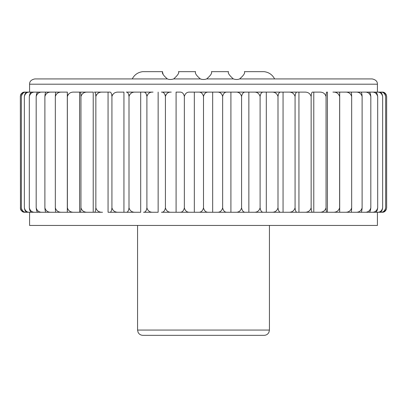 <?xml version="1.0" encoding="UTF-8"?>
<svg xmlns="http://www.w3.org/2000/svg" width="407" height="407" viewBox="0 0 407 407"><rect width="100%" height="100%" fill="white"/><g stroke="black" fill="none" stroke-linecap="round" stroke-linejoin="round"><path stroke-width="0.61" d="M20.843 209.885L20.35 207.86C21.022 210.938 22.512 212.403 24.817 212.256L28.5 212.256M28.5 92.109L24.817 92.109C22.512 91.957 21.022 93.422 20.35 96.505L20.462 208.852C20.528 208.776 20.33 211.335 24.746 212.256M233.303 78.922C229.146 75.163 227.559 72.746 228.556 71.668L211.411 71.668C212.296 73.026 210.709 75.443 206.664 78.922C204.548 79.665 202.442 79.665 200.336 78.922L173.697 78.922C171.296 79.665 169.19 79.665 167.369 78.922L34.854 78.922C29.411 80.026 29.599 83.343 29.579 84.198L377.421 84.198C377.401 83.343 377.589 80.026 372.146 78.922L239.631 78.922C237.81 79.665 235.704 79.665 233.303 78.922L206.664 78.922M274.608 78.922C272.39 74.725 268.925 72.309 264.224 71.668L244.378 71.668C245.284 72.97 243.701 75.387 239.631 78.922M173.697 78.922C177.859 75.163 179.441 72.746 178.444 71.668L195.589 71.668C194.714 73.036 196.296 75.453 200.336 78.922L201.358 79.284M167.369 78.922C163.304 75.407 161.721 72.985 162.622 71.668L142.628 71.668C137.927 72.309 134.468 74.725 132.244 78.922M162.673 72.588L163.115 74.425M386.157 94.48L386.65 96.505L386.65 207.86L386.09 210.007L382.254 212.256L378.5 212.256M165.42 207.86C166.3 210.938 168.249 212.403 171.266 212.256L161.437 212.256C163.492 212.403 164.82 210.938 165.42 207.86L165.42 96.505C164.82 93.422 163.492 91.957 161.437 92.109L171.266 92.109C168.249 91.957 166.3 93.422 165.42 96.505L165.934 94.689M129.004 207.86C129.97 210.938 132.107 212.403 135.414 212.256L126.231 212.256C127.666 212.403 128.587 210.938 129.004 207.86L129.004 96.505C128.587 93.422 127.666 91.957 126.231 92.109L153.063 92.109C149.883 91.957 147.833 93.422 146.902 96.505C146.393 93.422 145.258 91.957 143.503 92.109L135.414 92.109C132.107 91.957 129.97 93.422 129.004 96.505L129.767 94.414M111.925 207.86C111.604 210.938 110.902 212.403 109.809 212.256L108.059 212.256L108.059 92.109L102.539 92.109L109.809 92.109C110.902 91.957 111.604 93.422 111.925 96.505L111.925 207.86C112.917 210.938 115.11 212.403 118.508 212.256L109.809 212.256L126.231 212.256L123.942 212.256L123.942 92.109L118.508 92.109C115.11 91.957 112.917 93.422 111.925 96.505L112.759 94.348M96.724 94.312L95.849 96.505C95.63 93.422 95.152 91.957 94.409 92.109L102.539 92.109C99.084 91.957 96.856 93.422 95.849 96.505L95.849 207.86C96.856 210.938 99.084 212.403 102.539 212.256L93.218 212.256L93.218 92.109L87.673 92.109C84.203 91.957 81.96 93.422 80.947 96.505L80.947 207.86C81.96 210.938 84.198 212.403 87.673 212.256L79.589 212.256L79.589 92.109L74.074 92.109C70.625 91.957 68.396 93.422 67.394 96.505L68.269 94.312M146.902 207.86C147.827 210.938 149.883 212.403 153.063 212.256L143.503 212.256C145.258 212.403 146.393 210.938 146.902 207.86L146.902 96.505L147.222 95.101M382.254 212.256L382.183 212.256C384.488 212.403 385.978 210.938 386.65 207.86M382.254 92.109L385.872 94.007L386.65 96.505C385.978 93.422 384.488 91.957 382.183 92.109L378.5 92.109M385.648 96.505C384.9 93.422 383.246 91.957 380.677 92.109L381.73 92.109C383.75 91.957 385.058 93.422 385.648 96.505L385.648 207.86C385.058 210.938 383.75 212.403 381.73 212.256L376.582 212.256M380.677 212.256C383.241 212.403 384.9 210.938 385.648 207.86M376.582 92.109L380.677 92.109M382.646 96.505C381.832 93.422 380.031 91.957 377.233 92.109L379.324 92.109C381.038 91.957 382.148 93.422 382.646 96.505L382.646 207.86C382.148 210.938 381.038 212.403 379.324 212.256L171.266 212.256L176.089 212.256L176.089 92.109L179.828 92.109C182.163 91.957 183.674 93.422 184.356 96.505L184.356 207.86C185.175 210.938 186.996 212.403 189.82 212.256M377.233 212.256C380.031 212.403 381.832 210.938 382.646 207.86M319.327 212.256C322.797 212.403 325.04 210.938 326.053 207.86L326.053 96.505C326.165 93.422 326.414 91.957 326.796 92.109L327.411 92.109L327.411 212.256L332.926 212.256C336.375 212.403 338.604 210.938 339.606 207.86L339.652 92.109L377.233 92.109M377.686 96.505C376.816 93.422 374.883 91.957 371.886 92.109L374.989 92.109C376.383 91.957 377.279 93.422 377.686 96.505L377.686 207.86C377.279 210.938 376.383 212.403 374.989 212.256L367.099 212.256M371.886 212.256C374.878 212.403 376.816 210.938 377.686 207.86M367.099 92.109L371.886 92.109M370.818 96.505C369.897 93.422 367.852 91.957 364.692 92.109L368.778 92.109C369.831 91.957 370.507 93.422 370.818 96.505L370.818 207.86C370.507 210.938 369.831 212.403 368.778 212.256L359.64 212.256M364.692 212.256C367.852 212.403 369.897 210.938 370.818 207.86M359.64 92.109L364.692 92.109M362.113 96.505C361.151 93.422 359.025 91.957 355.733 92.109L360.755 92.109C361.457 91.957 361.909 93.422 362.113 96.505L362.113 207.86C361.909 210.938 361.457 212.403 360.755 212.256L350.468 212.256M355.733 212.256C359.025 212.403 361.151 210.938 362.113 207.86M350.468 92.109L355.733 92.109M351.673 96.505C350.681 93.422 348.494 91.957 345.105 92.109L351.012 92.109C351.353 91.957 351.572 93.422 351.673 96.505L351.673 207.86C351.572 210.938 351.353 212.403 351.012 212.256L339.652 212.256L339.606 207.86M345.105 92.109L339.687 92.109L339.687 212.256M345.105 212.256C348.494 212.403 350.681 210.938 351.673 207.86M339.606 96.505C338.604 93.422 336.375 91.957 332.926 92.109L339.652 92.109L332.926 92.109M326.053 207.86C326.165 210.938 326.414 212.403 326.796 212.256L313.782 212.256L313.782 92.109L319.327 92.109C322.802 91.957 325.04 93.422 326.053 96.505M319.327 92.109L312.591 92.109C311.848 91.957 311.37 93.422 311.152 96.505L311.152 207.86C311.37 210.938 311.848 212.403 312.591 212.256L298.942 212.256L298.942 92.109L304.461 92.109C307.916 91.957 310.144 93.422 311.152 96.505M304.461 212.256C307.916 212.403 310.144 210.938 311.152 207.86M304.461 92.109L297.191 92.109C296.098 91.957 295.396 93.422 295.075 96.505L295.075 207.86C295.396 210.938 296.098 212.403 297.191 212.256L280.769 212.256C279.334 212.403 278.413 210.938 277.996 207.86L277.996 96.505C277.03 93.422 274.893 91.957 271.586 92.109L263.497 92.109C261.742 91.957 260.607 93.422 260.098 96.505L260.098 207.86C260.607 210.938 261.742 212.403 263.497 212.256L271.586 212.256C274.893 212.403 277.03 210.938 277.996 207.86M295.075 96.505C294.083 93.422 291.89 91.957 288.492 92.109L297.191 92.109L280.769 92.109L283.058 92.109L283.058 212.256M288.492 212.256C291.89 212.403 294.083 210.938 295.075 207.86M283.058 92.109L288.492 92.109M260.098 96.505C259.173 93.422 257.117 91.957 253.937 92.109L280.769 92.109C279.334 91.957 278.413 93.422 277.996 96.505M266.3 92.109L266.3 212.256M248.855 92.109L253.937 92.109L245.563 92.109L248.855 92.109L248.855 212.256M241.58 96.505C240.7 93.422 238.751 91.957 235.734 92.109L245.563 92.109C243.508 91.957 242.18 93.422 241.58 96.505L241.58 207.86C242.18 210.938 243.508 212.403 245.563 212.256L253.937 212.256C257.117 212.403 259.167 210.938 260.098 207.86M217.18 212.256C219.999 212.403 221.82 210.938 222.644 207.86L222.644 96.505C223.326 93.422 224.837 91.957 227.172 92.109L230.911 92.109L230.911 212.256L235.734 212.256C238.751 212.403 240.7 210.938 241.58 207.86M230.911 92.109L235.734 92.109L230.911 92.109M222.644 207.86C223.326 210.938 224.837 212.403 227.172 212.256L208.526 212.256C205.932 212.403 204.258 210.938 203.5 207.86L203.5 96.505C202.742 93.422 201.068 91.957 198.474 92.109L189.82 92.109C187.001 91.957 185.18 93.422 184.356 96.505M222.644 96.505C221.825 93.422 220.004 91.957 217.18 92.109L227.172 92.109L208.526 92.109L212.673 92.109L212.673 212.256M212.673 92.109L217.18 92.109M189.82 92.109L208.526 92.109C205.932 91.957 204.258 93.422 203.5 96.505M194.327 92.109L194.327 212.256M184.356 207.86C183.674 210.938 182.163 212.403 179.828 212.256L198.474 212.256C201.068 212.403 202.742 210.938 203.5 207.86M158.145 92.109L158.145 212.256L153.063 212.256L158.145 212.256M140.7 92.109L140.7 212.256L135.414 212.256L140.7 212.256M123.942 92.109L118.508 92.109M123.942 212.256L118.508 212.256M95.849 207.86C95.63 210.938 95.152 212.403 94.409 212.256L102.539 212.256M93.218 92.109L80.204 92.109C80.586 91.957 80.835 93.422 80.947 96.505M93.218 212.256L87.673 212.256L93.218 212.256M55.327 207.86C56.319 210.938 58.506 212.403 61.895 212.256L55.988 212.256C55.647 212.403 55.428 210.938 55.327 207.86L55.327 96.505C56.319 93.422 58.506 91.957 61.895 92.109L67.348 92.109L67.394 207.86C68.396 210.938 70.625 212.403 74.074 212.256L80.204 212.256C80.586 212.403 80.835 210.938 80.947 207.86M74.074 92.109L87.673 92.109M79.589 212.256L61.895 212.256M24.354 207.86C25.168 210.938 26.969 212.403 29.767 212.256L27.676 212.256C25.962 212.403 24.852 210.938 24.354 207.86L24.354 96.505C25.168 93.422 26.969 91.957 29.767 92.109L67.313 92.109L67.313 212.256M29.767 212.256L67.348 212.256L67.394 207.86M55.327 96.505C55.428 93.422 55.647 91.957 55.988 92.109L61.895 92.109M56.532 92.109L51.267 92.109C47.975 91.957 45.849 93.422 44.887 96.505L44.887 207.86C45.849 210.938 47.975 212.403 51.267 212.256L46.245 212.256C45.543 212.403 45.091 210.938 44.887 207.86M56.532 212.256L51.267 212.256M44.887 96.505C45.091 93.422 45.543 91.957 46.245 92.109L51.267 92.109M47.36 92.109L42.308 92.109C39.148 91.957 37.103 93.422 36.182 96.505L36.182 207.86C37.103 210.938 39.148 212.403 42.308 212.256L38.222 212.256C37.169 212.403 36.493 210.938 36.182 207.86M47.36 212.256L42.308 212.256M36.182 96.505C36.493 93.422 37.169 91.957 38.222 92.109L42.308 92.109M39.901 92.109L35.114 92.109C32.122 91.957 30.184 93.422 29.314 96.505L29.314 207.86C30.184 210.938 32.117 212.403 35.114 212.256L32.011 212.256C30.617 212.403 29.721 210.938 29.314 207.86M39.901 212.256L35.114 212.256M29.314 96.505C29.721 93.422 30.617 91.957 32.011 92.109L35.114 92.109M24.354 96.505C24.852 93.422 25.962 91.957 27.676 92.109L29.767 92.109M30.418 92.109L26.323 92.109C23.759 91.957 22.1 93.422 21.352 96.505L21.352 207.86C22.1 210.938 23.754 212.403 26.323 212.256L25.27 212.256C23.25 212.403 21.942 210.938 21.352 207.86M30.418 212.256L26.323 212.256M21.352 96.505C21.942 93.422 23.25 91.957 25.27 92.109L26.323 92.109M377.421 212.256L377.421 225.442L29.579 225.442L29.579 212.256M137.566 330.057L269.434 330.057L268.915 332.341C267.903 334.249 266.315 335.246 264.158 335.332L142.842 335.332C140.685 335.246 139.097 334.249 138.085 332.341L137.566 330.057L137.566 225.442M377.421 92.109L377.421 84.198M29.579 92.109L29.579 84.198M20.35 96.505L20.457 95.543C20.94 95.096 19.745 93.529 24.746 92.109M269.434 330.057L269.434 225.442"/></g></svg>
